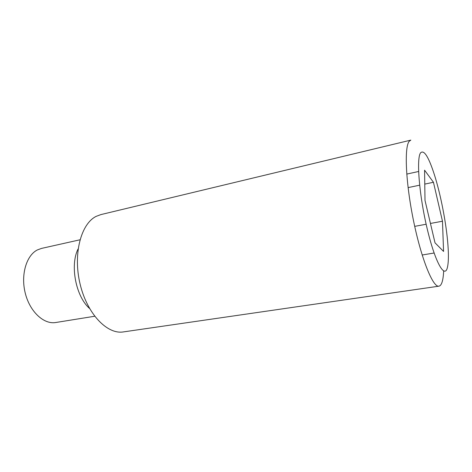 <?xml version="1.0" encoding="UTF-8"?>
<svg xmlns="http://www.w3.org/2000/svg" width="472" height="472" viewBox="0 0 472 472"><rect width="100%" height="100%" fill="white"/><g stroke="black" fill="none" stroke-linecap="round" stroke-linejoin="round"><path stroke-width="0.71" d="M79.969 239.794L41.501 248.414L37.335 249.948C26.296 255.499 20.55 275.046 25.34 293.472C30.019 311.933 43.949 324.612 55.743 322.512L94.665 316.252M438.907 286.174C433.054 287.666 421.472 259.47 413.608 221.179C405.69 182.918 404.144 147.069 409.218 141.281L410.835 140.119L100.86 214.601L96.211 216.341C80.948 223.752 72.871 254.148 80.093 284.044C87.161 313.986 107.268 334.683 123.404 331.91L438.907 286.174C440.376 285.92 441.521 284.291 442.329 281.3C443.031 278.698 443.468 275.264 443.656 270.999M447.362 267.648C448.5 263.051 448.707 255.641 447.969 245.422C446.471 224.324 440.783 194.753 434.358 174.605C428.552 156.645 423.944 149.406 420.534 152.898C416.274 158.574 419.213 195.414 427.207 228.837C435.149 262.343 444.665 278.964 447.362 267.648M442.476 221.22L433.449 182.275L424.576 170.18L425.001 200.376L435.019 242.826L443.574 251.44L442.476 221.22L430.446 223.451M78.104 248.915C69.791 265.175 75.803 296.457 89.55 308.476M414.711 226.359L426.151 224.241M422.169 254.998L434.092 253.016M406.752 174.091L418.605 171.489M408.085 187.614L419.626 185.183M424.771 184.104L433.449 182.275"/></g></svg>
